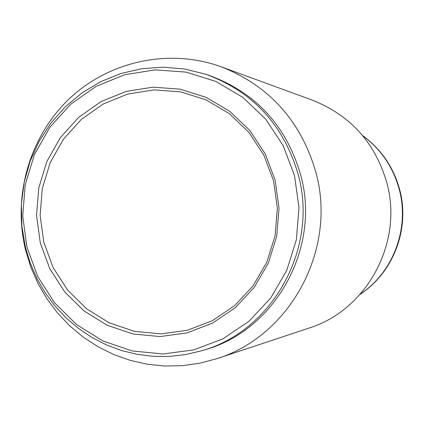 <?xml version="1.0" encoding="UTF-8"?>
<svg xmlns="http://www.w3.org/2000/svg" width="424" height="424" viewBox="0 0 424 424"><rect width="100%" height="100%" fill="white"/><g stroke="black" fill="none" stroke-linecap="round" stroke-linejoin="round"><path stroke-width="0.64" d="M25.588 250.171L30.835 267.173L37.969 283.439L46.894 298.761L57.494 312.933L69.631 325.759L83.157 337.059L97.891 346.684L113.637 354.491L130.184 360.368L147.319 364.227L164.804 366.007L182.399 365.668L199.863 363.209L216.956 358.656C290.371 336.004 337.112 249.344 315.991 172.791C301.22 121.37 269.68 86.061 221.37 66.86C169.436 47.944 109.334 60.939 69.372 98.718C29.473 136.608 12.322 196.317 25.588 250.171M216.956 358.656L309.08 328.049C366.871 310.177 403.436 242.65 386.889 183.014C375.32 142.936 350.531 115.344 312.53 100.239L221.37 66.86M205.995 74.322L209.106 75.366C255.958 92.66 286.523 126.002 300.807 175.398C320.894 248.082 275.202 330.238 204.956 349.779L201.808 350.728C272.553 331.054 318.572 248.294 298.342 175.08C283.958 125.319 253.176 91.732 205.995 74.322L184.912 69.048L163.325 67.167L141.754 68.693L120.697 73.585L100.652 81.7L82.076 92.83L65.386 106.71L50.965 123.008L39.119 141.34L30.125 161.274L24.173 182.362L21.396 204.124L21.852 226.061L25.535 247.674M40.28 242.798L36.559 215.434L38.78 187.896L46.847 161.518L60.378 137.588L78.726 117.289L101.023 101.622L126.188 91.404L152.984 87.164L180.094 89.167L206.138 97.361L229.797 111.369L249.842 130.507L265.223 153.827L275.128 180.147L279.024 208.105L276.708 236.253L268.302 263.14L254.252 287.377L235.304 307.723L212.445 323.157L186.878 332.93L159.901 336.571L132.887 333.958L107.177 325.256L84.042 310.94L64.596 291.754L49.772 268.657L40.28 242.798M43.773 242.146L53.064 267.454L67.575 290.053L86.602 308.82L109.249 322.823L134.403 331.329L160.839 333.884L187.228 330.312L212.244 320.751L234.599 305.646L253.133 285.739L266.876 262.032L275.096 235.733L277.365 208.2L273.554 180.852L263.866 155.115L248.824 132.299L229.22 113.574L206.075 99.868L180.592 91.849L154.071 89.877L127.847 94.017L103.223 104.013L81.403 119.335L63.446 139.199L50.202 162.609L42.305 188.42L40.126 215.371L43.773 242.146M360.347 294.108C393.26 272.229 409.722 228.356 399.323 189.698C393.286 167.358 381.091 149.365 362.743 135.712M26.94 247.097L37.731 276.522L54.574 302.81L76.686 324.673L103.005 341.002L132.272 350.955L163.049 353.987L193.8 349.88L222.966 338.787L249.052 321.222L270.697 298.04L286.746 270.406L296.355 239.74L299 207.622L294.542 175.727L283.227 145.713L265.657 119.128L242.767 97.324L215.768 81.397L186.062 72.107L155.168 69.87L124.645 74.741L96.004 86.422L70.644 104.283L49.783 127.407L34.408 154.638L25.244 184.647L22.716 215.97L26.94 247.097M362.584 135.521C381.266 149.253 393.652 167.363 399.731 189.841C410.156 228.531 393.525 272.409 360.177 294.298M25.546 247.727L30.39 263.447L36.946 278.504L45.135 292.708L54.86 305.868L65.99 317.815L78.392 328.388L91.907 337.446L106.366 344.871L121.582 350.547L137.355 354.395L153.477 356.361L169.743 356.409L185.924 354.522L201.808 350.728"/></g></svg>
